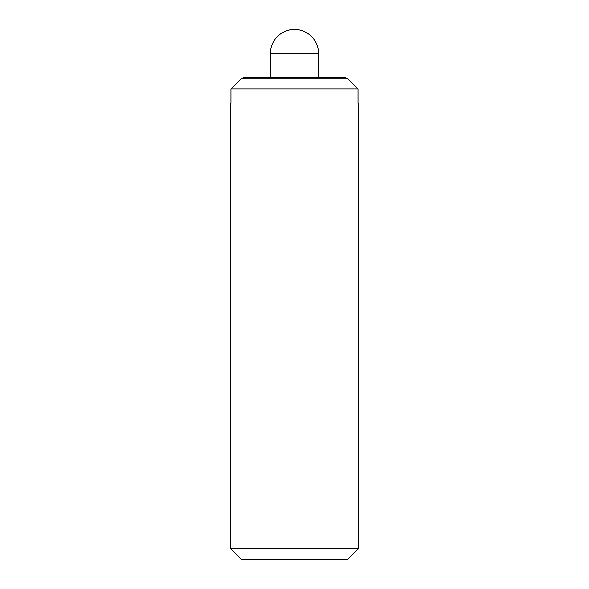 <?xml version="1.0" encoding="UTF-8"?>
<svg xmlns="http://www.w3.org/2000/svg" width="589" height="589" viewBox="0 0 589 589"><rect width="100%" height="100%" fill="white"/><g stroke="black" fill="none" stroke-linecap="round" stroke-linejoin="round"><path stroke-width="0.88" d="M230.247 103.34L230.969 103.34L230.247 103.34L230.247 548.307L241.49 559.55L347.51 559.55L358.753 548.307L358.753 103.34L358.031 103.34L358.753 103.34M345.677 77.638L347.922 78.911L241.078 78.911L243.323 77.638L345.677 77.638M358.031 103.34L358.031 88.887L347.922 78.911M241.078 78.911L230.969 88.887L230.969 103.34M358.031 88.887L230.969 88.887M358.753 548.307L230.247 548.307M318.597 77.638L318.597 53.547A24.097 24.097 0 0 0 294.5 29.45A24.097 24.097 0 0 0 270.403 53.547L270.403 77.638M318.597 53.547L270.403 53.547"/></g></svg>
